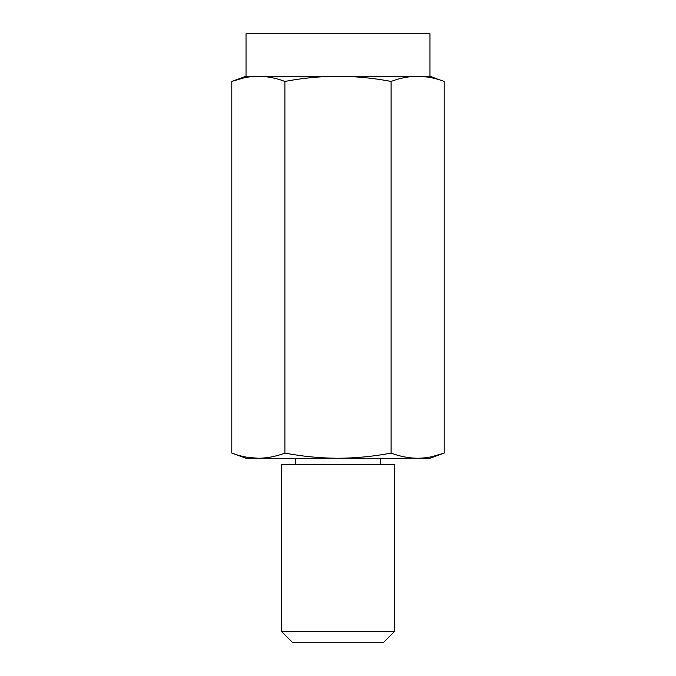 <?xml version="1.0" encoding="UTF-8"?>
<svg xmlns="http://www.w3.org/2000/svg" width="676" height="676" viewBox="0 0 676 676"><rect width="100%" height="100%" fill="white"/><g stroke="black" fill="none" stroke-linecap="round" stroke-linejoin="round"><path stroke-width="1.01" d="M244.205 77.799L231.809 81.424L231.809 453.089L237.149 454.88M247.855 457.407L258.35 458.269C249.503 458.167 240.656 456.435 231.809 453.089L246.03 458.269L338 458.269C355.728 458.159 373.422 456.435 391.1 453.089L391.1 81.424C399.947 78.07 408.794 76.346 417.65 76.244C426.497 76.346 435.344 78.07 444.191 81.424L444.191 453.089C435.344 456.435 426.497 458.167 417.65 458.269C408.794 458.167 399.947 456.435 391.1 453.089M284.9 81.424C302.586 78.078 320.289 76.346 338 76.244L246.03 76.244L231.809 81.424C240.656 78.07 249.503 76.346 258.35 76.244C267.206 76.346 276.053 78.07 284.9 81.424L284.9 453.089C302.586 456.435 320.289 458.159 338 458.269L429.97 458.269L444.191 453.089L431.795 456.714M284.9 453.089C276.053 456.435 267.206 458.167 258.35 458.269M438.851 79.633L429.97 76.244L338 76.244C355.728 76.346 373.422 78.078 391.1 81.424M394.598 631.35L383.74 642.2L292.26 642.2L281.402 631.35L281.402 464.395L394.598 464.395L394.598 631.35L281.402 631.35M428.145 77.106L417.65 76.244M429.97 76.244L429.97 33.8L246.03 33.8L246.03 76.244M380.444 464.395L380.444 458.269M295.556 464.395L295.556 458.269"/></g></svg>
